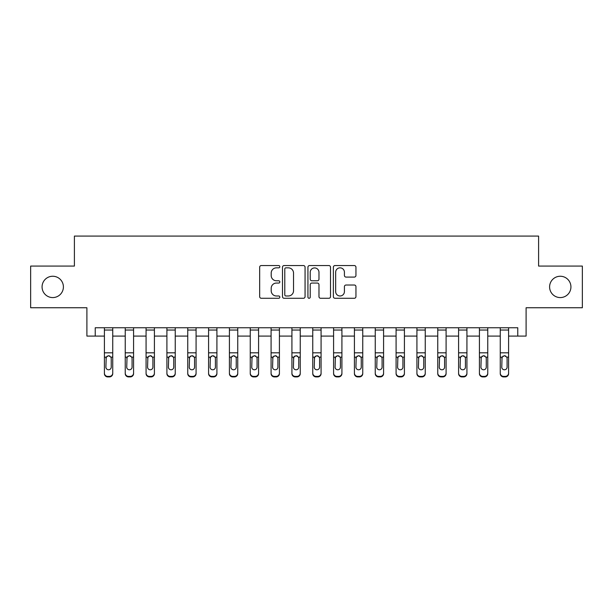 <?xml version="1.0" encoding="UTF-8"?>
<svg xmlns="http://www.w3.org/2000/svg" width="613" height="613" viewBox="0 0 613 613"><rect width="100%" height="100%" fill="white"/><g stroke="black" fill="none" stroke-linecap="round" stroke-linejoin="round"><path stroke-width="0.92" d="M279.834 266.701A1.142 1.142 0 0 0 278.685 265.552L261.307 265.552A1.64 1.64 0 0 0 259.667 267.191L259.667 296.638A1.64 1.64 0 0 0 261.307 298.278L278.685 298.278A1.142 1.142 0 0 0 279.834 297.129A1.142 1.142 0 0 0 278.685 295.987L276.44 295.987A5.233 5.233 0 0 1 271.199 290.754L271.199 288.294A5.233 5.233 0 0 1 276.44 283.06L278.685 283.06A1.142 1.142 0 0 0 279.834 281.919A1.142 1.142 0 0 0 278.685 280.769L276.44 280.769A5.233 5.233 0 0 1 271.199 275.536L271.199 273.084A5.233 5.233 0 0 1 276.44 267.843L278.685 267.843A1.142 1.142 0 0 0 279.834 266.701M549.6 286.915A10.666 10.666 0 0 0 560.267 297.581A10.666 10.666 0 0 0 570.933 286.915A10.666 10.666 0 0 0 560.267 276.248A10.666 10.666 0 0 0 549.6 286.915M42.067 286.915A10.666 10.666 0 0 0 52.733 297.581A10.666 10.666 0 0 0 63.4 286.915A10.666 10.666 0 0 0 52.733 276.248A10.666 10.666 0 0 0 42.067 286.915M354.314 277.091A1.64 1.64 0 0 0 355.946 275.452L355.946 267.191A1.64 1.64 0 0 0 354.314 265.552L335.005 265.552A1.64 1.64 0 0 0 333.372 267.191L333.372 296.638A1.64 1.64 0 0 0 335.005 298.278L354.314 298.278A1.64 1.64 0 0 0 355.946 296.638L355.946 286.662A1.64 1.64 0 0 0 354.314 285.022L346.054 285.022A1.64 1.64 0 0 0 344.414 286.662L344.414 291.612A4.375 4.375 0 0 1 340.039 295.987A4.375 4.375 0 0 1 335.663 291.612L335.663 272.218A4.375 4.375 0 0 1 340.039 267.843A4.375 4.375 0 0 1 344.414 272.218L344.414 275.452A1.64 1.64 0 0 0 346.054 277.091L354.314 277.091M95.237 336.085L95.237 327.748L517.763 327.748L517.763 336.085L526.1 336.085L526.1 307.749L582.35 307.749L582.35 266.08L538.597 266.08L538.597 236.082L74.403 236.082L74.403 266.08L30.65 266.08L30.65 307.749L86.9 307.749L86.9 336.085L104.402 336.085M305.067 267.191A1.64 1.64 0 0 0 303.435 265.552L284.125 265.552A1.64 1.64 0 0 0 282.493 267.191L282.493 296.638A1.64 1.64 0 0 0 284.125 298.278L303.435 298.278A1.64 1.64 0 0 0 305.067 296.638L305.067 267.191M309.565 265.552L328.875 265.552A1.64 1.64 0 0 1 330.507 267.191L330.507 296.638A1.64 1.64 0 0 1 328.875 298.278L320.614 298.278A1.64 1.64 0 0 1 318.975 296.638L318.975 284.7A1.64 1.64 0 0 0 317.342 283.06L311.856 283.06A1.64 1.64 0 0 0 310.224 284.7L310.224 297.129A1.142 1.142 0 0 1 309.075 298.278A1.142 1.142 0 0 1 307.933 297.129L307.933 267.191A1.64 1.64 0 0 1 309.565 265.552M112.738 336.085L125.236 336.085M133.573 336.085L146.07 336.085M154.407 336.085L166.905 336.085M175.241 336.085L187.747 336.085M196.076 336.085L208.581 336.085M216.91 336.085L229.415 336.085M237.744 336.085L250.25 336.085M258.579 336.085L271.084 336.085M279.413 336.085L291.918 336.085M300.247 336.085L312.753 336.085M321.082 336.085L333.587 336.085M341.916 336.085L354.421 336.085M362.75 336.085L375.256 336.085M383.585 336.085L396.09 336.085M404.419 336.085L416.924 336.085M425.253 336.085L437.759 336.085M446.095 336.085L458.593 336.085M466.93 336.085L479.427 336.085M487.764 336.085L500.262 336.085M508.598 336.085L517.763 336.085M285.926 267.843A1.142 1.142 0 0 0 284.784 268.992L284.784 294.838A1.142 1.142 0 0 0 285.926 295.987L288.302 295.987A5.233 5.233 0 0 0 293.535 290.754L293.535 273.084A5.233 5.233 0 0 0 288.302 267.843L285.926 267.843M318.975 272.302A4.375 4.375 0 0 0 314.599 267.927A4.375 4.375 0 0 0 310.224 272.302L310.224 279.137A1.64 1.64 0 0 0 311.856 280.769L317.342 280.769A1.64 1.64 0 0 0 318.975 279.137L318.975 272.302M104.402 357.655L104.402 373.095A3.333 3.31 0 0 0 107.735 376.397L109.405 376.397A3.333 3.31 0 0 0 112.738 373.095L112.738 373.616A3.333 3.31 180 0 1 109.405 376.918L109.405 376.397M111.237 367.141L111.237 358.36L111.237 367.141A2.667 2.644 180 0 1 108.57 369.785A2.667 2.644 180 0 0 111.237 367.141M105.903 367.662L105.903 367.141A2.667 2.644 180 0 0 108.57 369.785M107.183 356.069L105.903 358.153M109.965 356.069L108.57 355.678L110.945 357.134L111.237 358.36M112.738 327.748L112.738 373.616M104.402 327.748L104.402 373.616A3.333 3.31 180 0 0 107.735 376.918L109.405 376.918M104.402 357.134L106.202 357.134L105.903 367.141M106.202 357.134L108.57 355.678M125.236 357.655L125.236 373.095A3.333 3.31 0 0 0 128.569 376.397L130.24 376.397A3.333 3.31 0 0 0 133.573 373.095L133.573 373.616A3.333 3.31 180 0 1 130.24 376.918L130.24 376.397M132.071 367.141L132.071 358.36L132.071 367.141A2.667 2.644 180 0 1 129.404 369.785A2.667 2.644 180 0 0 132.071 367.141M126.738 367.662L126.738 367.141A2.667 2.644 180 0 0 129.404 369.785M128.017 356.069L126.738 358.153M130.799 356.069L129.404 355.678L131.78 357.134L132.071 358.36M146.07 357.655L146.07 373.095A3.333 3.31 0 0 0 149.403 376.397L151.074 376.397A3.333 3.31 0 0 0 154.407 373.095L154.407 373.616A3.333 3.31 180 0 1 151.074 376.918L151.074 376.397M152.905 367.141L152.905 358.36L152.905 367.141A2.667 2.644 180 0 1 150.239 369.785A2.667 2.644 180 0 0 152.905 367.141M147.572 367.662L147.572 367.141A2.667 2.644 180 0 0 150.239 369.785M148.852 356.069L147.572 358.153M151.633 356.069L150.239 355.678L152.614 357.134L152.905 358.36M166.905 357.655L166.905 373.095A3.333 3.31 0 0 0 170.245 376.397L171.908 376.397A3.333 3.31 0 0 0 175.241 373.095L175.241 373.616A3.333 3.31 180 0 1 171.908 376.918L171.908 376.397M173.74 367.141L173.74 358.36L173.74 367.141A2.667 2.644 180 0 1 171.073 369.785A2.667 2.644 180 0 0 173.74 367.141M168.406 367.662L168.406 367.141A2.667 2.644 180 0 0 171.073 369.785M169.686 356.069L168.406 358.153M172.468 356.069L171.073 355.678L173.448 357.134L173.74 358.36M133.573 327.748L133.573 373.616M125.236 327.748L125.236 373.616A3.333 3.31 180 0 0 128.569 376.918L130.24 376.918M125.236 357.134L127.037 357.134L126.738 367.141M127.037 357.134L129.404 355.678M154.407 327.748L154.407 373.616M146.07 327.748L146.07 373.616A3.333 3.31 180 0 0 149.403 376.918L151.074 376.918M146.07 357.134L147.871 357.134L147.572 367.141M147.871 357.134L150.239 355.678M175.241 327.748L175.241 373.616M166.905 327.748L166.905 373.616A3.333 3.31 180 0 0 170.245 376.918L171.908 376.918M166.905 357.134L168.705 357.134L168.406 367.141M168.705 357.134L171.073 355.678M187.747 357.655L187.747 373.095A3.333 3.31 0 0 0 191.08 376.397L192.743 376.397A3.333 3.31 0 0 0 196.076 373.095L196.076 373.616A3.333 3.31 180 0 1 192.743 376.918L192.743 376.397M194.574 367.141L194.574 358.36L194.574 367.141A2.667 2.644 180 0 1 191.907 369.785A2.667 2.644 180 0 0 194.574 367.141M189.241 367.662L189.241 367.141A2.667 2.644 180 0 0 191.907 369.785M190.52 356.069L189.241 358.153M193.302 356.069L191.907 355.678L194.283 357.134L194.574 358.36M196.076 327.748L196.076 373.616M187.747 327.748L187.747 373.616A3.333 3.31 180 0 0 191.08 376.918L192.743 376.918M187.747 357.134L189.54 357.134L189.241 367.141M189.54 357.134L191.907 355.678M208.581 357.655L208.581 373.095A3.333 3.31 0 0 0 211.914 376.397L213.577 376.397A3.333 3.31 0 0 0 216.91 373.095L216.91 373.616A3.333 3.31 180 0 1 213.577 376.918L213.577 376.397M215.408 367.141L215.408 358.36L215.408 367.141A2.667 2.644 180 0 1 212.742 369.785A2.667 2.644 180 0 0 215.408 367.141M210.075 367.662L210.075 367.141A2.667 2.644 180 0 0 212.742 369.785M211.355 356.069L210.075 358.153M214.136 356.069L212.742 355.678L215.117 357.134L215.408 358.36M216.91 327.748L216.91 373.616M208.581 327.748L208.581 373.616A3.333 3.31 180 0 0 211.914 376.918L213.577 376.918M208.581 357.134L210.374 357.134L210.075 367.141M210.374 357.134L212.742 355.678M229.415 357.655L229.415 373.095A3.333 3.31 0 0 0 232.748 376.397L234.411 376.397A3.333 3.31 0 0 0 237.744 373.095L237.744 373.616A3.333 3.31 180 0 1 234.411 376.918L234.411 376.397M236.243 367.141L236.243 358.36L236.243 367.141A2.667 2.644 180 0 1 233.576 369.785A2.667 2.644 180 0 0 236.243 367.141M230.909 367.662L230.909 367.141A2.667 2.644 180 0 0 233.576 369.785M232.189 356.069L230.909 358.153M234.971 356.069L233.576 355.678L235.951 357.134L236.243 358.36M237.744 327.748L237.744 373.616M229.415 327.748L229.415 373.616A3.333 3.31 180 0 0 232.748 376.918L234.411 376.918M229.415 357.134L231.208 357.134L230.909 367.141M231.208 357.134L233.576 355.678M250.25 357.655L250.25 373.095A3.333 3.31 0 0 0 253.583 376.397L255.246 376.397A3.333 3.31 0 0 0 258.579 373.095L258.579 373.616A3.333 3.31 180 0 1 255.246 376.918L255.246 376.397M257.077 367.141L257.077 358.36L257.077 367.141A2.667 2.644 180 0 1 254.41 369.785A2.667 2.644 180 0 0 257.077 367.141M251.744 367.662L251.744 367.141A2.667 2.644 180 0 0 254.41 369.785M253.023 356.069L251.744 358.153M255.805 356.069L254.41 355.678L256.786 357.134L257.077 358.36M258.579 327.748L258.579 373.616M250.25 327.748L250.25 373.616A3.333 3.31 180 0 0 253.583 376.918L255.246 376.918M250.25 357.134L252.043 357.134L251.744 367.141M252.043 357.134L254.41 355.678M271.084 357.655L271.084 373.095A3.333 3.31 0 0 0 274.417 376.397L276.08 376.397A3.333 3.31 0 0 0 279.413 373.095L279.413 373.616A3.333 3.31 180 0 1 276.08 376.918L276.08 376.397M277.911 367.141L277.911 358.36L277.911 367.141A2.667 2.644 180 0 1 275.245 369.785A2.667 2.644 180 0 0 277.911 367.141M272.578 367.662L272.578 367.141A2.667 2.644 180 0 0 275.245 369.785M273.858 356.069L272.578 358.153M276.639 356.069L275.245 355.678L277.62 357.134L277.911 358.36M279.413 327.748L279.413 373.616M271.084 327.748L271.084 373.616A3.333 3.31 180 0 0 274.417 376.918L276.08 376.918M271.084 357.134L272.877 357.134L272.578 367.141M272.877 357.134L275.245 355.678M291.918 357.655L291.918 373.095A3.333 3.31 0 0 0 295.251 376.397L296.914 376.397A3.333 3.31 0 0 0 300.247 373.095L300.247 373.616A3.333 3.31 180 0 1 296.914 376.918L296.914 376.397M298.753 367.141L298.753 358.36L298.753 367.141A2.667 2.644 180 0 1 296.079 369.785A2.667 2.644 180 0 0 298.753 367.141M293.412 367.662L293.412 367.141A2.667 2.644 180 0 0 296.079 369.785M294.692 356.069L293.412 358.153M297.474 356.069L296.079 355.678L298.454 357.134L298.753 358.36M300.247 327.748L300.247 373.616M291.918 327.748L291.918 373.616A3.333 3.31 180 0 0 295.251 376.918L296.914 376.918M291.918 357.134L293.711 357.134L293.412 367.141M293.711 357.134L296.079 355.678M312.753 357.655L312.753 373.095A3.333 3.31 0 0 0 316.086 376.397L317.749 376.397A3.333 3.31 0 0 0 321.082 373.095L321.082 373.616A3.333 3.31 180 0 1 317.749 376.918L317.749 376.397M319.588 367.141L319.588 358.36L319.588 367.141A2.667 2.644 180 0 1 316.921 369.785A2.667 2.644 180 0 0 319.588 367.141M314.247 367.662L314.247 367.141A2.667 2.644 180 0 0 316.921 369.785M315.526 356.069L314.247 358.153M318.308 356.069L316.921 355.678L319.289 357.134L319.588 358.36M321.082 327.748L321.082 373.616M312.753 327.748L312.753 373.616A3.333 3.31 180 0 0 316.086 376.918L317.749 376.918M312.753 357.134L314.546 357.134L314.247 367.141M314.546 357.134L316.921 355.678M333.587 357.655L333.587 373.095A3.333 3.31 0 0 0 336.92 376.397L338.583 376.397A3.333 3.31 0 0 0 341.916 373.095L341.916 373.616A3.333 3.31 180 0 1 338.583 376.918L338.583 376.397M340.422 367.141L340.422 358.36L340.422 367.141A2.667 2.644 180 0 1 337.755 369.785A2.667 2.644 180 0 0 340.422 367.141M335.089 367.662L335.089 367.141A2.667 2.644 180 0 0 337.755 369.785M336.361 356.069L335.089 358.153M339.142 356.069L337.755 355.678L340.123 357.134L340.422 358.36M341.916 327.748L341.916 373.616M333.587 327.748L333.587 373.616A3.333 3.31 180 0 0 336.92 376.918L338.583 376.918M333.587 357.134L335.38 357.134L335.089 367.141M335.38 357.134L337.755 355.678M354.421 357.655L354.421 373.095A3.333 3.31 0 0 0 357.754 376.397L359.417 376.397A3.333 3.31 0 0 0 362.75 373.095L362.75 373.616A3.333 3.31 180 0 1 359.417 376.918L359.417 376.397M361.256 367.141L361.256 358.36L361.256 367.141A2.667 2.644 180 0 1 358.59 369.785A2.667 2.644 180 0 0 361.256 367.141M355.923 367.662L355.923 367.141A2.667 2.644 180 0 0 358.59 369.785M357.195 356.069L355.923 358.153M359.977 356.069L358.59 355.678L360.957 357.134L361.256 358.36M362.75 327.748L362.75 373.616M354.421 327.748L354.421 373.616A3.333 3.31 180 0 0 357.754 376.918L359.417 376.918M354.421 357.134L356.214 357.134L355.923 367.141M356.214 357.134L358.59 355.678M375.256 357.655L375.256 373.095A3.333 3.31 0 0 0 378.589 376.397L380.252 376.397A3.333 3.31 0 0 0 383.585 373.095L383.585 373.616A3.333 3.31 180 0 1 380.252 376.918L380.252 376.397M382.091 367.141L382.091 358.36L382.091 367.141A2.667 2.644 180 0 1 379.424 369.785A2.667 2.644 180 0 0 382.091 367.141M376.757 367.662L376.757 367.141A2.667 2.644 180 0 0 379.424 369.785M378.029 356.069L376.757 358.153M380.811 356.069L379.424 355.678L381.792 357.134L382.091 358.36M383.585 327.748L383.585 373.616M375.256 327.748L375.256 373.616A3.333 3.31 180 0 0 378.589 376.918L380.252 376.918M375.256 357.134L377.049 357.134L376.757 367.141M377.049 357.134L379.424 355.678M396.09 357.655L396.09 373.095A3.333 3.31 0 0 0 399.423 376.397L401.086 376.397A3.333 3.31 0 0 0 404.419 373.095L404.419 373.616A3.333 3.31 180 0 1 401.086 376.918L401.086 376.397M402.925 367.141L402.925 358.36L402.925 367.141A2.667 2.644 180 0 1 400.258 369.785A2.667 2.644 180 0 0 402.925 367.141M397.592 367.662L397.592 367.141A2.667 2.644 180 0 0 400.258 369.785M398.864 356.069L397.592 358.153M401.645 356.069L400.258 355.678L402.626 357.134L402.925 358.36M404.419 327.748L404.419 373.616M396.09 327.748L396.09 373.616A3.333 3.31 180 0 0 399.423 376.918L401.086 376.918M396.09 357.134L397.883 357.134L397.592 367.141M397.883 357.134L400.258 355.678M416.924 357.655L416.924 373.095A3.333 3.31 0 0 0 420.257 376.397L421.92 376.397A3.333 3.31 0 0 0 425.253 373.095L425.253 373.616A3.333 3.31 180 0 1 421.92 376.918L421.92 376.397M423.759 367.141L423.759 358.36L423.759 367.141A2.667 2.644 180 0 1 421.093 369.785A2.667 2.644 180 0 0 423.759 367.141M418.426 367.662L418.426 367.141A2.667 2.644 180 0 0 421.093 369.785M419.698 356.069L418.426 358.153M422.48 356.069L421.093 355.678L423.46 357.134L423.759 358.36M425.253 327.748L425.253 373.616M416.924 327.748L416.924 373.616A3.333 3.31 180 0 0 420.257 376.918L421.92 376.918M416.924 357.134L418.717 357.134L418.426 367.141M418.717 357.134L421.093 355.678M437.759 357.655L437.759 373.095A3.333 3.31 0 0 0 441.092 376.397L442.755 376.397A3.333 3.31 0 0 0 446.095 373.095L446.095 373.616A3.333 3.31 180 0 1 442.755 376.918L442.755 376.397M444.594 367.141L444.594 358.36L444.594 367.141A2.667 2.644 180 0 1 441.927 369.785A2.667 2.644 180 0 0 444.594 367.141M439.26 367.662L439.26 367.141A2.667 2.644 180 0 0 441.927 369.785M440.532 356.069L439.26 358.153M443.314 356.069L441.927 355.678L444.295 357.134L444.594 358.36M446.095 327.748L446.095 373.616M437.759 327.748L437.759 373.616A3.333 3.31 180 0 0 441.092 376.918L442.755 376.918M437.759 357.134L439.552 357.134L439.26 367.141M439.552 357.134L441.927 355.678M458.593 357.655L458.593 373.095A3.333 3.31 0 0 0 461.926 376.397L463.597 376.397A3.333 3.31 0 0 0 466.93 373.095L466.93 373.616A3.333 3.31 180 0 1 463.597 376.918L463.597 376.397M465.428 367.141L465.428 358.36L465.428 367.141A2.667 2.644 180 0 1 462.761 369.785A2.667 2.644 180 0 0 465.428 367.141M460.095 367.662L460.095 367.141A2.667 2.644 180 0 0 462.761 369.785M461.367 356.069L460.095 358.153M464.148 356.069L462.761 355.678L465.129 357.134L465.428 358.36M466.93 327.748L466.93 373.616M458.593 327.748L458.593 373.616A3.333 3.31 180 0 0 461.926 376.918L463.597 376.918M458.593 357.134L460.386 357.134L460.095 367.141M460.386 357.134L462.761 355.678M479.427 357.655L479.427 373.095A3.333 3.31 0 0 0 482.76 376.397L484.431 376.397A3.333 3.31 0 0 0 487.764 373.095L487.764 373.616A3.333 3.31 180 0 1 484.431 376.918L484.431 376.397M486.262 367.141L486.262 358.36L486.262 367.141A2.667 2.644 180 0 1 483.596 369.785A2.667 2.644 180 0 0 486.262 367.141M480.929 367.662L480.929 367.141A2.667 2.644 180 0 0 483.596 369.785M482.201 356.069L480.929 358.153M484.983 356.069L483.596 355.678L485.963 357.134L486.262 358.36M487.764 327.748L487.764 373.616M479.427 327.748L479.427 373.616A3.333 3.31 180 0 0 482.76 376.918L484.431 376.918M479.427 357.134L481.22 357.134L480.929 367.141M481.22 357.134L483.596 355.678M500.262 357.655L500.262 373.095A3.333 3.31 0 0 0 503.595 376.397L505.265 376.397A3.333 3.31 0 0 0 508.598 373.095L508.598 373.616A3.333 3.31 180 0 1 505.265 376.918L505.265 376.397M507.097 367.141L507.097 358.36L507.097 367.141A2.667 2.644 180 0 1 504.43 369.785A2.667 2.644 180 0 0 507.097 367.141M501.763 367.662L501.763 367.141A2.667 2.644 180 0 0 504.43 369.785M503.035 356.069L501.763 358.153M505.817 356.069L504.43 355.678L506.798 357.134L507.097 358.36M508.598 327.748L508.598 373.616M500.262 327.748L500.262 373.616A3.333 3.31 180 0 0 503.595 376.918L505.265 376.918M500.262 357.134L502.055 357.134L501.763 367.141M502.055 357.134L504.43 355.678M110.945 357.134L112.738 357.134M104.402 352.82L112.738 352.82M104.402 330.039L112.738 330.039M107.735 376.397L107.735 376.918M131.78 357.134L133.573 357.134M125.236 352.82L133.573 352.82M125.236 330.039L133.573 330.039M128.569 376.397L128.569 376.918M152.614 357.134L154.407 357.134M146.07 352.82L154.407 352.82M146.07 330.039L154.407 330.039M149.403 376.397L149.403 376.918M173.448 357.134L175.241 357.134M166.905 352.82L175.241 352.82M166.905 330.039L175.241 330.039M170.245 376.397L170.245 376.918M194.283 357.134L196.076 357.134M187.747 352.82L196.076 352.82M187.747 330.039L196.076 330.039M191.08 376.397L191.08 376.918M215.117 357.134L216.91 357.134M208.581 352.82L216.91 352.82M208.581 330.039L216.91 330.039M211.914 376.397L211.914 376.918M235.951 357.134L237.744 357.134M229.415 352.82L237.744 352.82M229.415 330.039L237.744 330.039M232.748 376.397L232.748 376.918M256.786 357.134L258.579 357.134M250.25 352.82L258.579 352.82M250.25 330.039L258.579 330.039M253.583 376.397L253.583 376.918M277.62 357.134L279.413 357.134M271.084 352.82L279.413 352.82M271.084 330.039L279.413 330.039M274.417 376.397L274.417 376.918M298.454 357.134L300.247 357.134M291.918 352.82L300.247 352.82M291.918 330.039L300.247 330.039M295.251 376.397L295.251 376.918M319.289 357.134L321.082 357.134M312.753 352.82L321.082 352.82M312.753 330.039L321.082 330.039M316.086 376.397L316.086 376.918M340.123 357.134L341.916 357.134M333.587 352.82L341.916 352.82M333.587 330.039L341.916 330.039M336.92 376.397L336.92 376.918M360.957 357.134L362.75 357.134M354.421 352.82L362.75 352.82M354.421 330.039L362.75 330.039M357.754 376.397L357.754 376.918M381.792 357.134L383.585 357.134M375.256 352.82L383.585 352.82M375.256 330.039L383.585 330.039M378.589 376.397L378.589 376.918M402.626 357.134L404.419 357.134M396.09 352.82L404.419 352.82M396.09 330.039L404.419 330.039M399.423 376.397L399.423 376.918M423.46 357.134L425.253 357.134M416.924 352.82L425.253 352.82M416.924 330.039L425.253 330.039M420.257 376.397L420.257 376.918M444.295 357.134L446.095 357.134M437.759 352.82L446.095 352.82M437.759 330.039L446.095 330.039M441.092 376.397L441.092 376.918M465.129 357.134L466.93 357.134M458.593 352.82L466.93 352.82M458.593 330.039L466.93 330.039M461.926 376.397L461.926 376.918M485.963 357.134L487.764 357.134M479.427 352.82L487.764 352.82M479.427 330.039L487.764 330.039M482.76 376.397L482.76 376.918M506.798 357.134L508.598 357.134M500.262 352.82L508.598 352.82M500.262 330.039L508.598 330.039M503.595 376.397L503.595 376.918"/></g></svg>
